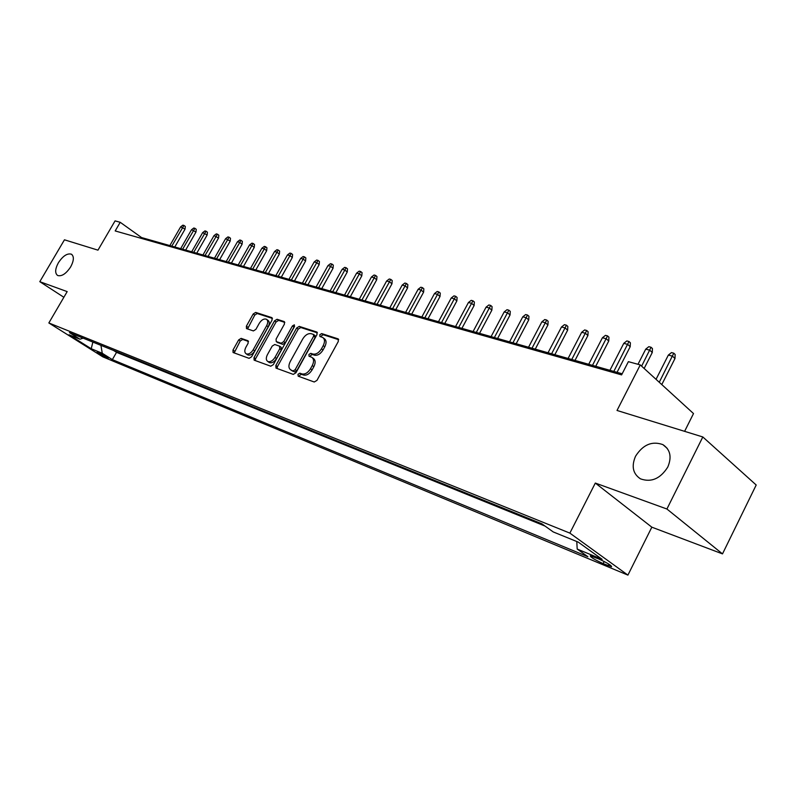 <?xml version="1.0" encoding="UTF-8"?>
<svg xmlns="http://www.w3.org/2000/svg" width="796" height="796" viewBox="0 0 796 796"><rect width="100%" height="100%" fill="white"/><g stroke="black" fill="none" stroke-linecap="round" stroke-linejoin="round"><path stroke-width="1.19" d="M297.993 374.299L298.202 376.18L314.241 382L316.967 380.379L338.31 341.454L338.111 338.867L321.674 333.584L319.803 334.728L319.932 336.499L322.629 337.434C324.887 339.026 325.086 341.753 323.226 345.623L321.465 348.837C318.878 352.887 316.012 354.618 312.858 354.041L310.788 353.334L308.918 354.469L309.047 356.27L311.664 357.215C313.952 358.827 314.161 361.603 312.271 365.543L310.5 368.767C307.913 372.836 305.047 374.548 301.913 373.921L299.853 373.185L297.993 374.299M312.38 357.732L313.246 358.349C315.534 359.961 315.743 362.737 313.863 366.677L312.092 369.891C309.505 373.961 306.639 375.672 303.505 375.035L301.455 374.299L299.585 375.413L299.306 376.578M338.678 339.693L323.236 334.738L321.365 335.872L321.087 336.887M323.385 337.992L324.191 338.589C326.46 340.171 326.659 342.907 324.798 346.777L323.037 349.981C320.46 354.031 317.594 355.762 314.44 355.175L312.37 354.469L310.5 355.593L310.221 356.688M70.665 266.889C73.988 260.581 74.217 256.342 71.351 254.173C67.232 253.088 62.904 255.954 58.377 262.77C55.033 269.058 54.805 273.317 57.68 275.515C61.78 276.61 66.108 273.734 70.665 266.889M667.774 467.083C671.973 457.043 670.332 449.561 662.869 444.616C652.023 440.765 642.919 444.656 635.526 456.267C631.258 466.287 632.9 473.809 640.472 478.844C651.237 482.675 660.332 478.754 667.774 467.083M107.271 357.951L108.236 358.24C106.913 356.847 103.54 354.827 98.097 352.18L97.152 351.902C98.485 353.295 101.848 355.315 107.271 357.951M241.128 338.36L238.671 339.902L232.979 350.061L233.079 352.509L249.088 358.339L251.596 356.787L272.083 320.072L271.963 317.654L255.675 312.41L253.208 313.972L246.372 326.171L246.471 328.569L253.407 330.927L255.894 329.365L259.307 323.256C261.556 319.823 263.914 318.47 266.361 319.206C268.073 320.43 268.172 322.589 266.66 325.673L253.188 349.802C250.959 353.225 248.631 354.568 246.213 353.832C244.452 352.578 244.352 350.379 245.904 347.225L248.143 343.215L248.034 340.768L241.128 338.36L242.7 339.444L240.233 340.986L234.173 352.917M666.909 509.012L595.318 483.063L651.834 527.181L722.499 553.887L666.909 509.012L702.818 436.964L617.019 410.467L640.263 364.916L628.382 361.663L621.606 374.896L115.191 230.939L120.226 222.303L115.062 220.89L97.968 250.153L64.456 239.805L39.8 281.675L63.869 297.276M595.318 483.063L569.866 533.111L48.845 322.957L67.182 291.605L39.8 281.675M275.834 365.533L275.993 368.1L293.276 374.389L295.933 372.787L317.007 334.569L316.828 332.041L299.256 326.39L296.649 328.002L275.834 365.533L277.426 366.638L277.068 368.498M270.759 366.21L254.133 360.16L254.004 357.653L274.52 320.858L277.058 319.266L284.321 321.614L284.451 324.062L276.093 339.076L276.232 341.564L281.127 343.235L283.704 341.653L292.44 325.912L294.361 324.828L294.46 326.559L273.336 364.628L270.759 366.21M702.818 436.964L756.2 485.003L722.499 553.887M598.692 558.911L590.314 555.787C590.304 557.041 594.582 559.658 603.129 563.618L611.587 566.792C611.636 565.538 607.338 562.911 598.692 558.911M569.866 533.111L627.915 575.11L102.843 356.867L48.845 322.957M113.559 350.459L116.534 352.349L112.345 359.623L587.916 556.722L577.2 549.061L576.782 541.519M112.345 359.623L102.266 353.275L91.232 348.728L69.013 334.768L79.938 339.215L69.451 332.609L541.887 523.818L553.24 531.937L578.244 542.116L602.124 559.329L577.2 549.061M116.534 352.349L545.051 526.086M684.61 431.342L693.505 413.562L640.263 364.916M651.834 527.181L627.915 575.11M622.183 373.782L141.569 237.566L120.226 222.303M141.141 238.312L141.569 237.566M79.938 339.215L83.152 338.151M100.933 345.355L102.266 353.275M91.232 348.728L92.863 342.081M317.375 332.847L300.808 327.524L298.211 329.136L277.426 366.638M293.296 370.817L295.157 369.702L313.624 336.21L313.505 334.449L311.236 333.703C308.132 333.176 305.316 334.897 302.788 338.877L290.222 361.603C288.331 365.523 288.52 368.279 290.789 369.881L294.888 371.931L296.749 370.817L295.157 369.702M314.967 335.544L315.196 337.365L296.749 370.817M291.714 370.528L291.167 370.05M294.888 371.931L292.759 371.165M284.829 322.39L278.61 320.39L276.073 321.972L255.586 358.737L255.218 360.558M277.505 342.429L282.699 344.36L285.276 342.768L294.003 327.047L292.44 325.912M294.57 326.33L294.003 327.047M267.396 354.717C265.834 357.931 265.964 360.18 267.784 361.483C270.292 362.25 272.69 360.887 274.968 357.394L279.784 348.708L279.515 346.141L274.759 344.509L272.192 346.091L267.396 354.717M268.849 362.22L269.366 362.578C271.884 363.354 274.272 361.991 276.55 358.508L274.968 357.394M279.844 346.34L281.217 347.315L281.356 349.822L276.55 358.508M248.521 341.474L242.7 339.444M247.307 354.598L247.785 354.926C250.203 355.663 252.531 354.32 254.76 350.897L253.188 349.802M266.879 319.584L267.914 320.32C269.625 321.544 269.725 323.703 268.212 326.788L254.76 350.897M272.461 318.42L257.217 313.525L254.75 315.087L247.546 328.947M668.351 355.076L671.476 352.588L673.784 353.185L675.157 354.499L674.978 358.528L672.501 356.17L668.351 355.076L656.043 379.334M673.784 353.185L659.257 382.279M674.978 358.528L661.784 384.577M645.735 349.136L648.82 346.678L651.058 347.265L652.441 348.558L652.262 352.529L649.755 350.19L645.735 349.136L637.994 364.299M651.058 347.265L641.616 366.16M652.262 352.529L644.143 368.458M623.775 343.355L626.82 340.937L628.989 341.504L630.382 342.797L630.193 346.698L627.676 344.379L623.775 343.355L609.925 370.309M628.989 341.504L613.815 371.414M630.193 346.698L617.049 372.329M602.433 337.743L605.438 335.365L607.547 335.912L608.95 337.196L608.751 341.036L606.224 338.748L602.433 337.743L588.712 364.299M607.547 335.912L592.483 365.364M608.751 341.036L595.726 366.289M581.677 332.29L584.652 329.942L586.712 330.479L588.115 331.743L587.906 335.534L585.368 333.265L581.677 332.29L568.095 358.449M586.712 330.479L571.757 359.493M587.906 335.534L575.001 360.409M561.508 326.987L564.444 324.668L566.444 325.196L567.846 326.45L567.638 330.181L565.1 327.932L561.508 326.987L548.036 352.767M566.444 325.196L551.608 353.782M567.638 330.181L554.852 354.698M541.877 321.823L544.782 319.544L546.723 320.052L548.136 321.295L547.917 324.977L545.369 322.748L541.877 321.823L528.534 347.245M546.723 320.052L532.007 348.22M547.917 324.977L535.25 349.145M522.783 316.808L525.649 314.559L527.539 315.047L528.952 316.281L528.723 319.912L526.176 317.694L522.783 316.808L509.559 341.862M527.539 315.047L512.932 342.817M528.723 319.912L516.176 343.743M504.186 311.913L507.022 309.694L508.863 310.181L510.276 311.395L510.047 314.977L507.5 312.788L504.186 311.913L491.082 336.628M508.863 310.181L494.376 337.554M510.047 314.977L497.609 338.479M486.077 307.156L488.883 304.967L490.674 305.435L492.087 306.649L491.858 310.171L489.301 308.002L486.077 307.156L473.093 331.524M490.674 305.435L476.297 332.439M491.858 310.171L479.53 333.355M468.436 302.51L471.202 300.361L472.953 300.808L474.366 302.012L474.127 305.495L471.57 303.336L468.436 302.51L455.561 326.559M472.953 300.808L458.685 327.445M474.127 305.495L461.919 328.36M451.242 297.993L453.979 295.863L455.69 296.311L457.103 297.495L456.854 300.938L454.307 298.798L451.242 297.993L438.487 321.723M455.69 296.311L441.531 322.579M456.854 300.938L444.755 323.494M434.477 293.585L437.193 291.485L438.855 291.923L440.268 293.097L440.019 296.49L437.462 294.371L434.477 293.585L421.84 316.997M438.855 291.923L424.805 317.843M440.019 296.49L428.019 318.748M418.139 289.286L420.815 287.217L422.437 287.635L423.85 288.809L423.601 292.152L421.044 290.052L418.139 289.286L405.602 312.4M422.437 287.635L408.497 313.216M423.601 292.152L411.701 314.131M402.189 285.097L404.846 283.048L406.428 283.466L407.841 284.62L407.582 287.923L405.035 285.844L402.189 285.097L389.771 307.913M406.428 283.466L392.587 308.709M407.582 287.923L395.791 309.614M386.627 281.008L389.254 278.988L390.796 279.386L392.209 280.54L391.95 283.804L389.403 281.734L386.627 281.008L374.319 303.535M390.796 279.386L377.075 304.311M391.95 283.804L380.269 305.216M371.443 277.018L374.04 275.018L375.553 275.406L376.966 276.55L376.697 279.774L374.15 277.724L371.443 277.018L359.245 299.256M375.553 275.406L361.931 300.022M376.697 279.774L365.115 300.918M356.618 273.118L359.195 271.147L360.658 271.526L362.071 272.66L361.802 275.844L359.265 273.814L356.618 273.118L344.519 295.087M360.658 271.526L347.146 295.833M361.802 275.844L350.32 296.729M342.141 269.307L344.688 267.356L346.121 267.735L347.524 268.859L347.255 272.003L344.718 269.983L342.141 269.307L330.141 291.008M346.121 267.735L332.708 291.734M347.255 272.003L335.872 292.639M327.992 265.585L330.509 263.665L331.912 264.033L333.315 265.138L333.046 268.252L330.519 266.252L327.992 265.585L316.102 287.028M331.912 264.033L318.599 287.744M333.046 268.252L321.753 288.64M314.171 261.954L316.669 260.053L318.032 260.411L319.435 261.516L319.166 264.58L316.639 262.6L314.171 261.954L302.38 283.147M318.032 260.411L304.818 283.834M319.166 264.58L307.962 284.729M300.659 258.401L303.127 256.521L304.47 256.869L305.863 257.964L305.594 260.998L303.067 259.038L300.659 258.401L288.968 279.346M304.47 256.869L291.356 280.023M305.594 260.998L294.49 280.908M287.455 254.929L289.893 253.068L291.207 253.417L292.6 254.501L292.321 257.496L289.804 255.546L287.455 254.929L275.854 275.625M291.207 253.417L278.192 276.292M292.321 257.496L281.316 277.177M274.54 251.536L276.958 249.695L278.232 250.034L279.625 251.108L279.346 254.073L276.839 252.143L274.54 251.536L263.028 271.993M278.232 250.034L265.317 272.64M279.346 254.073L268.431 273.525M261.904 248.213L264.292 246.402L265.546 246.72L266.939 247.785L266.66 250.72L264.153 248.81L261.904 248.213L250.491 268.441M265.546 246.72L252.73 269.068M266.66 250.72L255.824 269.953M249.536 244.959L251.914 243.168L253.138 243.486L254.521 244.541L254.242 247.437L251.745 245.546L249.536 244.959L238.223 264.959M253.138 243.486L240.412 265.585M254.242 247.437L243.496 266.451M237.437 241.785L239.785 240.004L240.989 240.322L242.372 241.367L242.093 244.233L239.596 242.352L237.437 241.785L226.213 261.556M240.989 240.322L228.362 262.163M242.093 244.233L231.427 263.038M225.596 238.671L227.925 236.909L229.099 237.218L230.482 238.263L230.193 241.089L225.596 238.671L214.462 258.222M229.099 237.218L216.562 258.819M230.193 241.089L219.626 259.685M214.005 235.616L216.313 233.885L217.457 234.183L218.83 235.218L218.552 238.014L214.005 235.616L202.96 254.969M217.457 234.183L205.01 255.546M218.552 238.014L208.064 256.411M202.652 232.631L204.93 230.92L206.064 231.208L207.428 232.233L207.139 235.009L202.652 232.631L191.697 251.775M206.064 231.208L193.707 252.342M207.139 235.009L196.741 253.208M191.528 229.706L193.796 228.014L194.901 228.303L196.264 229.318L195.975 232.054L191.528 229.706L180.662 248.65M194.901 228.303L182.632 249.208M195.975 232.054L185.647 250.063M180.632 226.85L182.871 225.169L183.956 225.447L185.319 226.452L185.03 229.168L180.632 226.85L169.846 245.586M183.956 225.447L171.777 246.133M185.03 229.168L174.792 246.979M608.89 564.165L608.124 565.697M604.194 561.498L603.129 563.618M303.505 375.035L301.913 373.921M312.092 369.891L310.5 368.767M313.863 366.677L312.271 365.543M312.37 354.469L310.788 353.334M314.44 355.175L312.858 354.041M323.037 349.981L321.465 348.837M324.798 346.777L323.226 345.623M323.236 334.738L321.674 333.584M338.479 339.195L337.942 338.798M301.455 374.299L299.853 373.185M298.211 329.136L296.649 328.002M300.808 327.524L299.256 326.39M317.176 332.35L316.669 331.972M315.196 337.365L313.624 336.21M255.586 358.737L254.004 357.653M276.073 321.972L274.52 320.858M278.61 320.39L277.058 319.266M277.933 342.738L276.361 341.623M282.699 344.36L281.127 343.235M285.276 342.768L283.704 341.653M281.356 349.822L279.784 348.708M268.212 326.788L266.66 325.673M247.924 327.265L246.372 326.171M254.75 315.087L253.208 313.972M257.217 313.525L255.675 312.41M234.551 351.135L232.979 350.061M240.233 340.986L238.671 339.902M71.958 254.581L71.351 254.173M667.267 448.407L662.869 444.616M315.077 335.594L313.664 334.559M292.381 370.996L290.789 369.881M277.804 342.678L276.232 341.564M269.366 362.578L267.784 361.483M247.785 354.926L246.213 353.832"/></g></svg>
